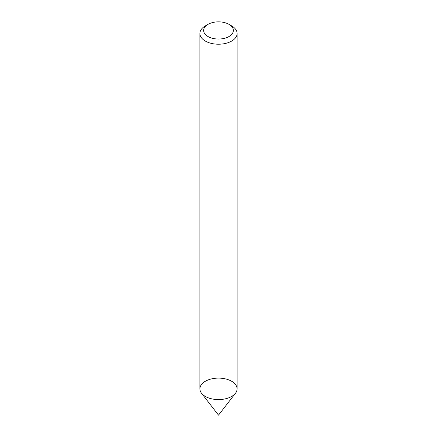 <?xml version="1.0" encoding="UTF-8"?>
<svg xmlns="http://www.w3.org/2000/svg" width="437" height="437" viewBox="0 0 437 437"><rect width="100%" height="100%" fill="white"/><g stroke="black" fill="none" stroke-linecap="round" stroke-linejoin="round"><path stroke-width="0.66" d="M229.021 24.368L231.654 25.887A18.6 10.739 180 0 1 237.1 33.48L237.1 388.848A18.6 10.739 180 0 1 231.654 396.441A18.6 10.739 180 0 1 211.382 398.768A18.6 10.739 180 0 1 199.9 388.848L199.9 33.48A18.6 10.739 180 0 1 205.346 25.887L207.979 24.368A14.88 8.593 180 0 1 229.021 24.368A14.88 8.593 180 0 1 229.021 36.517A14.88 8.593 180 0 1 207.979 36.517A14.88 8.593 180 0 1 207.979 24.368M237.1 33.48A18.6 10.739 180 0 1 231.654 41.073A18.6 10.739 180 0 1 211.382 43.4A18.6 10.739 180 0 1 199.9 33.48M231.654 396.441A18.6 10.739 180 0 1 201.523 393.229A18.6 10.739 180 0 1 218.5 378.109A18.6 10.739 180 0 1 235.477 393.229A18.6 10.739 180 0 1 231.654 396.441M201.523 393.229L218.5 415.15L235.477 393.229"/></g></svg>
